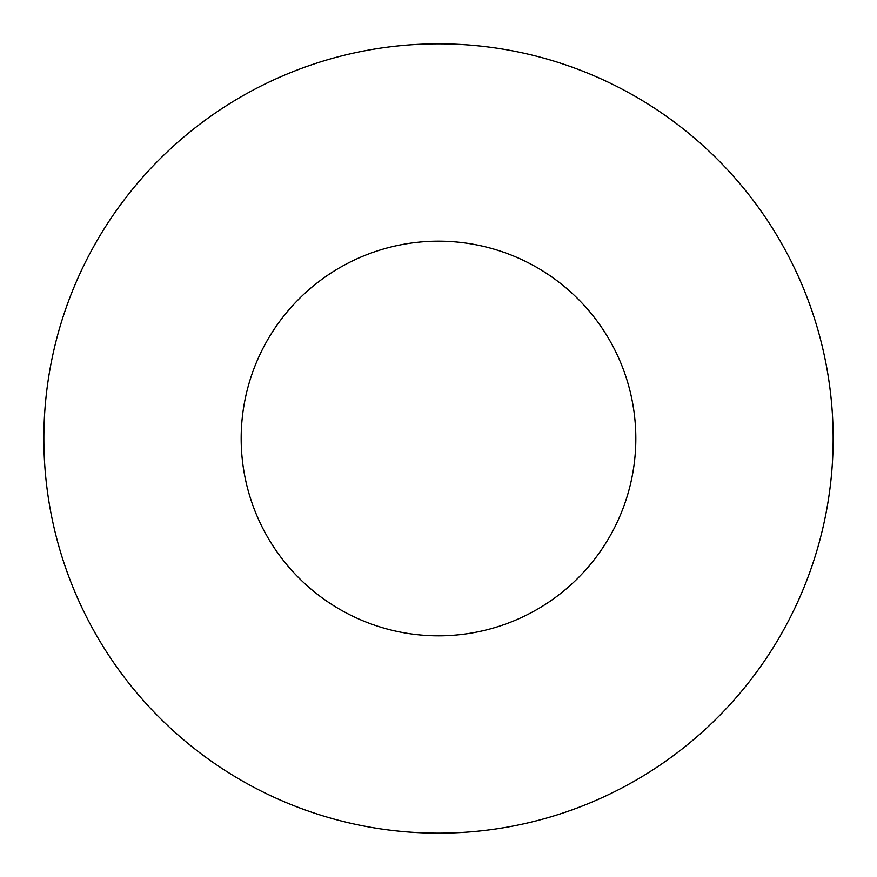 <?xml version="1.0" encoding="UTF-8"?>
<svg xmlns="http://www.w3.org/2000/svg" width="877" height="877" viewBox="0 0 877 877"><rect width="100%" height="100%" fill="white"/><g stroke="black" fill="none" stroke-linecap="round" stroke-linejoin="round"><path stroke-width="1.32" d="M635.825 438.5A197.325 197.325 0 0 0 438.5 241.175A197.325 197.325 0 0 0 241.175 438.5A197.325 197.325 0 0 0 438.5 635.825A197.325 197.325 0 0 0 635.825 438.5M833.15 438.5A394.65 394.65 0 0 0 438.5 43.85A394.65 394.65 0 0 0 43.85 438.5A394.65 394.65 0 0 0 438.5 833.15A394.65 394.65 0 0 0 833.15 438.5"/></g></svg>
